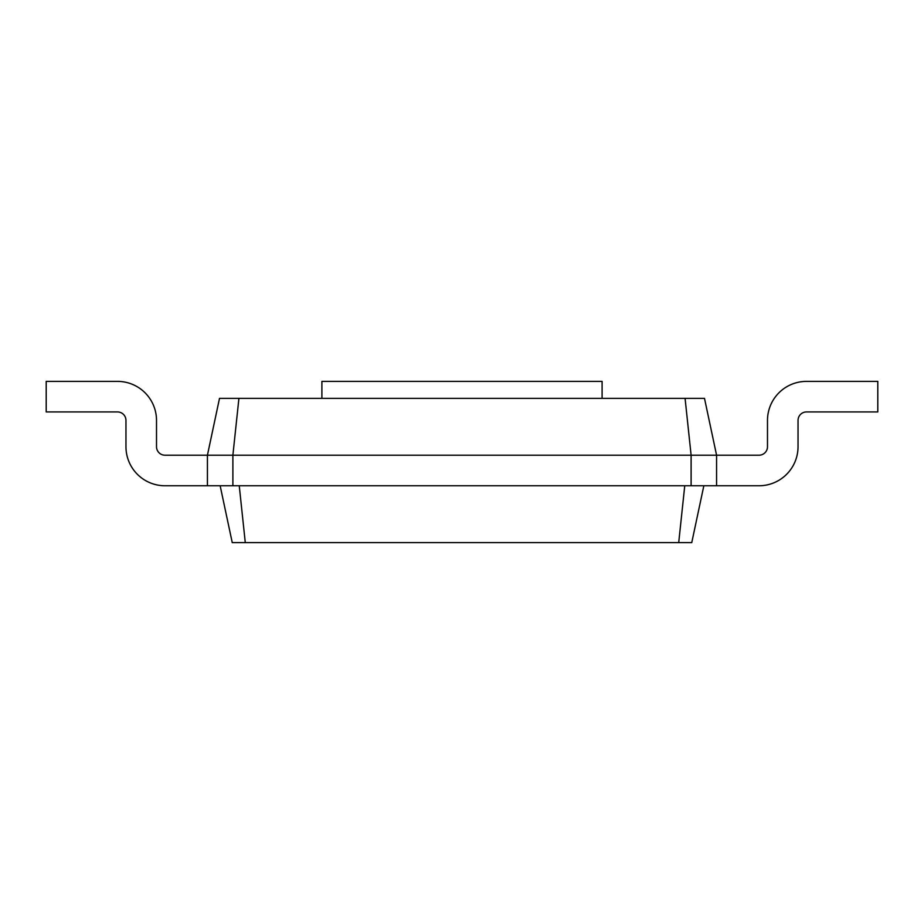 <?xml version="1.0" encoding="UTF-8"?>
<svg xmlns="http://www.w3.org/2000/svg" width="924" height="924" viewBox="0 0 924 924"><rect width="100%" height="100%" fill="white"/><g stroke="black" fill="none" stroke-linecap="round" stroke-linejoin="round"><path stroke-width="1.39" d="M321.899 398.359L321.899 381.381L602.101 381.381L602.101 398.359M238.923 398.359L232.883 455.209L207.426 455.209L219.508 398.359L704.492 398.359L716.574 455.209L716.574 485.758L691.117 485.758L691.117 455.209L758.997 455.209A8.489 8.489 0 0 0 767.486 446.731L767.486 420.42A39.039 39.039 0 0 1 806.525 381.381L877.8 381.381L877.8 411.931L806.525 411.931A8.489 8.489 0 0 0 798.036 420.42L798.036 446.731A39.039 39.039 0 0 1 758.997 485.758L716.574 485.758M685.077 398.359L691.117 455.209L232.883 455.209L232.883 485.758L691.117 485.758M165.003 455.209A8.489 8.489 0 0 1 156.514 446.731A8.489 8.489 0 0 0 165.003 455.209A8.489 8.489 0 0 1 156.514 446.731A8.489 8.489 0 0 0 165.003 455.209A8.489 8.489 0 0 1 156.514 446.731A8.489 8.489 0 0 0 165.003 455.209L207.426 455.209L207.426 485.758L232.883 485.758M156.514 420.42L156.514 446.731L156.514 420.42A39.039 39.039 0 0 0 117.475 381.381L46.2 381.381L46.2 411.931L117.475 411.931A8.489 8.489 0 0 1 125.964 420.42L125.964 446.731A39.039 39.039 0 0 0 165.003 485.758L207.426 485.758M117.475 411.931A8.489 8.489 0 0 1 125.964 420.42A8.489 8.489 0 0 0 117.475 411.931A8.489 8.489 0 0 1 125.964 420.42A8.489 8.489 0 0 0 117.475 411.931A8.489 8.489 0 0 1 125.964 420.42L125.964 446.731M758.997 455.209A8.489 8.489 0 0 0 767.486 446.731A8.489 8.489 0 0 1 758.997 455.209A8.489 8.489 0 0 0 767.486 446.731A8.489 8.489 0 0 1 758.997 455.209A8.489 8.489 0 0 0 767.486 446.731L767.486 420.42M806.525 411.931A8.489 8.489 0 0 0 798.036 420.42A8.489 8.489 0 0 1 806.525 411.931A8.489 8.489 0 0 0 798.036 420.42A8.489 8.489 0 0 1 806.525 411.931A8.489 8.489 0 0 0 798.036 420.42L798.036 446.731M684.753 485.758L678.713 542.619L691.753 542.619L703.845 485.758M239.247 485.758L245.287 542.619L678.713 542.619M220.155 485.758L232.247 542.619L245.287 542.619"/></g></svg>
